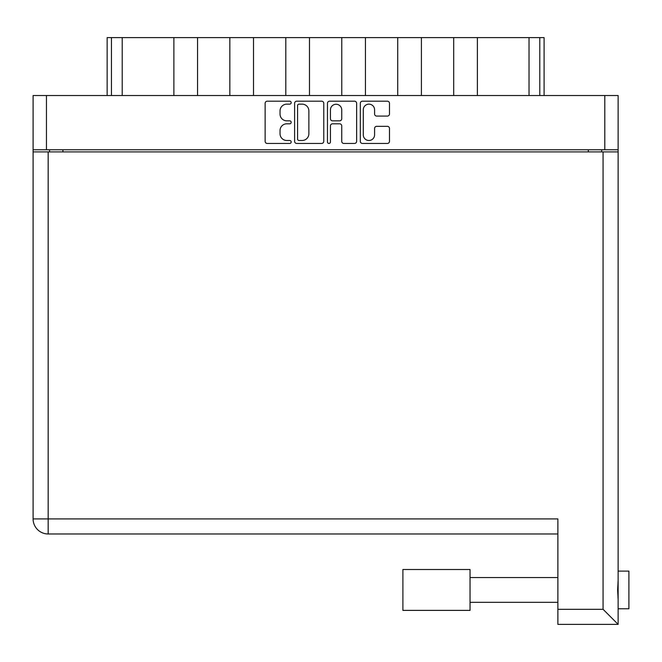 <?xml version="1.0" encoding="UTF-8"?>
<svg xmlns="http://www.w3.org/2000/svg" width="662" height="662" viewBox="0 0 662 662"><rect width="100%" height="100%" fill="white"/><g stroke="black" fill="none" stroke-linecap="round" stroke-linejoin="round"><path stroke-width="0.99" d="M363.281 134.841A5.652 5.652 0 0 0 368.933 140.493A5.652 5.652 0 0 0 374.584 134.841L374.584 128.445A2.11 2.11 0 0 1 376.695 126.334L387.361 126.334A2.11 2.11 0 0 1 389.479 128.445L389.479 141.337A2.11 2.11 0 0 1 387.361 143.447L362.437 143.447A2.11 2.11 0 0 1 360.318 141.337L360.318 103.305A2.11 2.11 0 0 1 362.437 101.195L387.361 101.195A2.11 2.11 0 0 1 389.479 103.305L389.479 113.972A2.11 2.11 0 0 1 387.361 116.09L376.695 116.09A2.11 2.11 0 0 1 374.584 113.972L374.584 109.801A5.652 5.652 0 0 0 368.933 104.149A5.652 5.652 0 0 0 363.281 109.801L363.281 134.841M328.948 143.447A1.481 1.481 0 0 0 330.429 141.966L330.429 125.912A2.11 2.11 0 0 1 332.539 123.802L339.614 123.802A2.11 2.11 0 0 1 341.733 125.912L341.733 141.337A2.11 2.11 0 0 0 343.843 143.447L354.509 143.447A2.11 2.11 0 0 0 356.628 141.337L356.628 103.305A2.11 2.11 0 0 0 354.509 101.195L329.577 101.195A2.11 2.11 0 0 0 327.467 103.305L327.467 141.966A1.481 1.481 0 0 0 328.948 143.447M323.768 141.337L323.768 103.305A2.11 2.11 0 0 0 321.658 101.195L296.725 101.195A2.11 2.11 0 0 0 294.615 103.305L294.615 141.337A2.11 2.11 0 0 0 296.725 143.447L321.658 143.447A2.11 2.11 0 0 0 323.768 141.337M33.1 95.518L33.1 149.761L33.1 95.518L618.134 95.518L618.134 624.382L557.867 624.382L557.867 518.909L33.1 518.909L33.1 151.912L618.134 151.912M618.134 149.761L33.1 149.761L33.1 151.912M286.795 104.149L289.699 104.149A1.481 1.481 0 0 0 291.181 102.668A1.481 1.481 0 0 0 289.699 101.195L267.249 101.195A2.11 2.11 0 0 0 265.139 103.305L265.139 141.337A2.11 2.11 0 0 0 267.249 143.447L289.699 143.447A1.481 1.481 0 0 0 291.181 141.966A1.481 1.481 0 0 0 289.699 140.493L286.795 140.493A6.761 6.761 0 0 1 280.034 133.732L280.034 130.563A6.761 6.761 0 0 1 286.795 123.802L289.699 123.802A1.481 1.481 0 0 0 291.181 122.321A1.481 1.481 0 0 0 289.699 120.84L286.795 120.84A6.761 6.761 0 0 1 280.034 114.079L280.034 110.91A6.761 6.761 0 0 1 286.795 104.149M49.567 151.912L49.567 149.761M601.675 149.761L601.675 151.912M107.145 95.518L107.145 37.618L122.213 37.618L122.213 95.518M111.448 95.518L111.448 37.618M173.874 95.518L173.874 37.618L122.213 37.618M197.549 95.518L197.549 37.618L173.874 37.618M229.838 95.518L229.838 37.618L197.549 37.618M253.513 95.518L253.513 37.618L229.838 37.618M285.802 95.518L285.802 37.618L253.513 37.618M309.477 95.518L309.477 37.618L285.802 37.618M341.766 95.518L341.766 37.618L309.477 37.618M365.441 95.518L365.441 37.618L341.766 37.618M397.73 95.518L397.73 37.618L365.441 37.618M421.404 95.518L421.404 37.618L397.73 37.618M453.693 95.518L453.693 37.618L421.404 37.618M477.368 95.518L477.368 37.618L453.693 37.618M529.029 95.518L529.029 37.618L477.368 37.618M529.029 37.618L539.787 37.618L539.787 95.518M544.09 95.518L544.09 37.618L544.09 95.518M539.787 37.618L544.09 37.618M299.05 104.149A1.481 1.481 0 0 0 297.569 105.63L297.569 139.012A1.481 1.481 0 0 0 299.05 140.493L302.112 140.493A6.761 6.761 0 0 0 308.873 133.732L308.873 110.91A6.761 6.761 0 0 0 302.112 104.149L299.05 104.149M341.733 109.909A5.652 5.652 0 0 0 336.081 104.257A5.652 5.652 0 0 0 330.429 109.909L330.429 118.73A2.11 2.11 0 0 0 332.539 120.84L339.614 120.84A2.11 2.11 0 0 0 341.733 118.73L341.733 109.909M618.134 571.107L628.9 571.107L628.9 608.775L618.134 608.775M618.134 580.276L617.629 589.941L618.134 599.606M557.867 533.977L48.169 533.977A15.069 15.069 0 0 1 33.1 518.909A15.069 15.069 0 0 0 48.169 533.977L48.169 151.912M557.867 624.382L618.134 624.382L603.074 609.313L603.074 151.912M470.045 569.494L402.893 569.494L402.893 610.389L470.045 610.389L470.045 569.494M46.448 95.518L46.448 149.761M604.795 149.761L604.795 95.518M62.915 149.761L62.915 151.912M588.328 151.912L588.328 149.761M557.867 609.313L603.074 609.313M48.169 533.977A15.069 15.069 0 0 1 33.1 518.909M470.045 602.321L557.867 602.321M470.045 577.562L557.867 577.562"/></g></svg>
